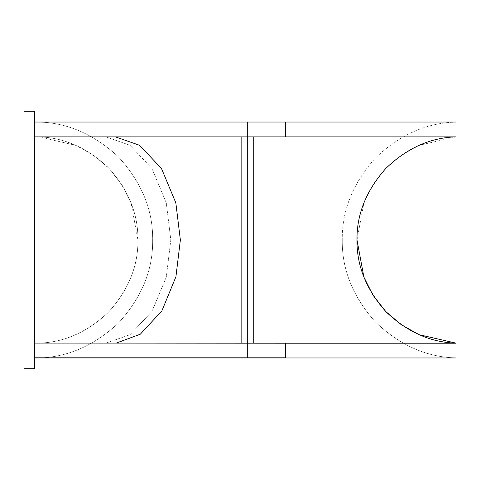 <?xml version="1.0" encoding="UTF-8"?>
<svg xmlns="http://www.w3.org/2000/svg" width="480" height="480" viewBox="0 0 480 480"><rect width="100%" height="100%" fill="white"/><g stroke="black" fill="none" stroke-linecap="round" stroke-linejoin="round"><path stroke-width="0.36" stroke-dasharray="2.4 1.8" d="M456 136.782L285.48 136.782L285.48 122.034L34.698 122.034L456 122.034L456 136.866C430.314 137.598 406.902 148.146 385.752 168.516C366.264 190.482 356.676 214.308 356.994 240C356.676 265.692 366.264 289.518 385.752 311.484C406.902 331.854 430.314 342.402 456 343.134L34.698 343.218C61.044 343.572 85.374 333.492 107.688 312.984C128.196 290.67 138.276 266.346 137.922 240C138.276 266.346 128.196 290.67 107.688 312.984C85.374 333.492 61.044 343.572 34.698 343.218L285.48 343.056L34.698 343.056L34.698 357.804L247.452 357.804L34.698 357.966C64.806 358.368 92.61 346.854 118.116 323.412C141.552 297.912 153.072 270.108 152.664 240C153.072 209.892 141.552 182.088 118.116 156.588C92.61 133.146 64.806 121.632 34.698 122.034L34.698 136.782C61.044 136.428 85.374 146.508 107.688 167.016C128.196 189.33 138.276 213.654 137.922 240L131.1 203.1L122.076 185.046L109.398 168.768L93.696 155.304L75.96 145.386L38.916 136.866L38.916 343.134C64.596 342.402 88.014 331.854 109.164 311.484C128.652 289.518 138.24 265.692 137.922 240C138.24 214.308 128.652 190.482 109.164 168.516C88.014 148.146 64.596 137.598 38.916 136.866C64.596 137.598 88.014 148.146 109.164 168.516C128.652 190.482 138.24 214.308 137.922 240C138.24 265.692 128.652 289.518 109.164 311.484C88.014 331.854 64.596 342.402 38.916 343.134L38.916 136.866M285.48 343.218L285.48 357.804L34.698 357.966C64.806 358.368 92.61 346.854 118.116 323.412C141.552 297.912 153.072 270.108 152.664 240C153.072 209.892 141.552 182.088 118.116 156.588C92.61 133.146 64.806 121.632 34.698 122.034L34.698 136.782L285.48 136.782L247.452 136.782L247.452 240L152.664 240M342.252 240C341.88 269.454 352.908 296.76 375.324 321.912C399.66 345.21 426.552 357.204 456 357.888L456 357.888C426.552 357.204 399.66 345.21 375.324 321.912C352.908 296.76 341.88 269.454 342.252 240C341.88 210.546 352.908 183.24 375.324 158.088C399.66 134.79 426.552 122.796 456 122.112C426.552 122.796 399.66 134.79 375.324 158.088C352.908 183.24 341.88 210.546 342.252 240L247.452 240L247.452 343.218L247.452 122.034L34.698 122.034M456 343.218L456 357.966L34.698 357.966M34.698 343.056L285.48 343.056L34.698 343.056L34.698 357.804M285.48 136.782L247.452 136.782L247.452 240L247.452 122.034L285.48 122.034M24 111.294L34.698 111.294L34.698 368.706L24 368.706L24 111.294M356.994 240L363.906 202.872L373.008 184.776L385.752 168.516L401.478 155.124L419.184 145.29L456 136.866C430.314 137.598 406.902 148.146 385.752 168.516C366.264 190.482 356.676 214.308 356.994 240C356.676 265.692 366.264 289.518 385.752 311.484C406.902 331.854 430.314 342.402 456 343.134L456 136.866M253.776 343.056L253.776 136.866L253.776 343.134L253.776 136.866L241.14 136.866L241.14 343.056M253.776 343.134L241.14 343.134L253.776 343.134M34.698 136.866L34.698 343.134L34.698 136.866L34.698 343.134L34.698 136.866L115.41 136.866L34.698 136.866L105.87 136.866L130.026 145.29L151.962 168.516L166.29 202.872L170.826 240L166.29 277.128L151.962 311.484L130.026 334.71L105.87 343.134L34.698 343.134L116.43 343.056M115.41 343.134L34.698 343.134L115.41 343.134L139.566 334.71L161.496 311.484L175.83 277.128L180.366 240L175.83 202.872L161.496 168.516L139.566 145.29L115.41 136.866L105.87 136.866L130.026 145.29L151.962 168.516L166.29 202.872L170.826 240L166.29 277.128L151.962 311.484L130.026 334.71L105.87 343.134L115.41 343.134M247.452 357.966L247.452 240L247.452 357.966"/><path stroke-width="0.72" d="M356.994 240C356.676 265.692 366.264 289.518 385.752 311.484C406.902 331.854 430.314 342.402 456 343.134L419.184 334.71L401.478 324.876L385.752 311.484L373.008 295.224L363.906 277.128L356.994 240C356.676 214.308 366.264 190.482 385.752 168.516C406.902 148.146 430.314 137.598 456 136.866L38.916 136.866M34.698 357.966L456 357.966L456 136.866M456 343.218L285.48 343.218L285.48 357.804L34.698 357.804M34.698 343.056L285.48 343.218M456 136.782L456 122.034L34.698 122.034M34.698 111.294L24 111.294L24 368.706L34.698 368.706L34.698 111.294M241.14 343.134L241.14 136.866L253.776 136.866L253.776 343.134M116.43 343.056L140.346 334.188L161.904 310.83L175.932 276.726L180.366 240L175.83 202.872L161.496 168.516L139.566 145.29L115.41 136.866L34.698 136.866M285.48 122.034L285.48 136.782"/></g></svg>
